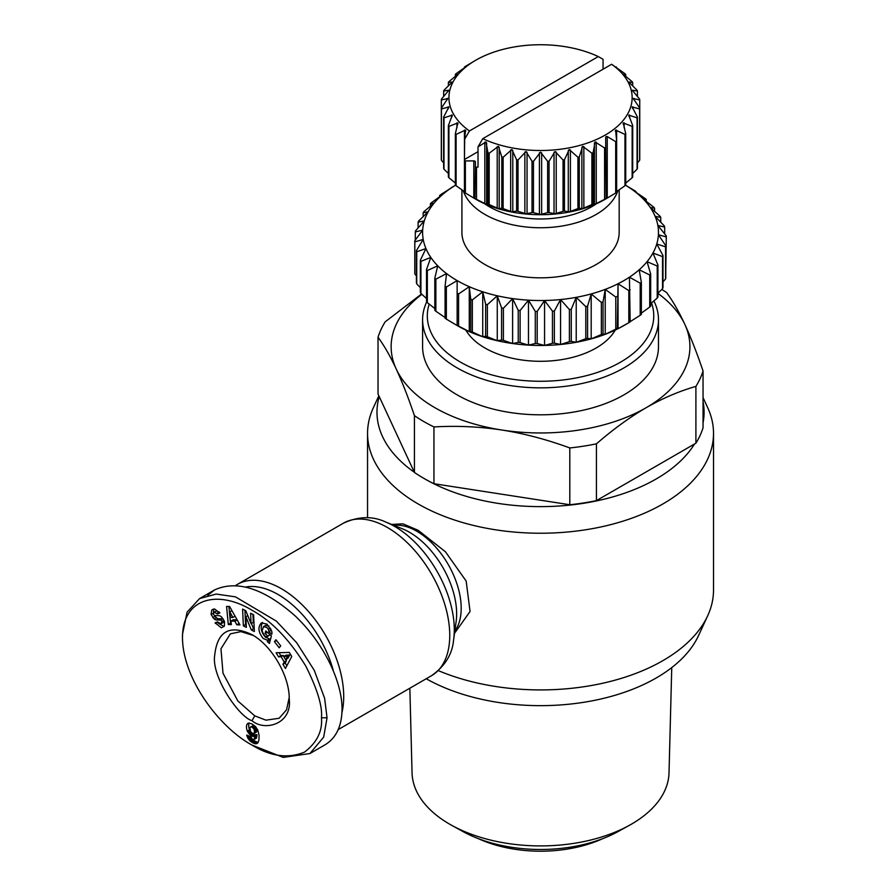 <?xml version="1.0" encoding="UTF-8"?>
<svg xmlns="http://www.w3.org/2000/svg" width="896" height="896" viewBox="0 0 896 896"><rect width="100%" height="100%" fill="white"/><g stroke="black" fill="none" stroke-linecap="round" stroke-linejoin="round"><path stroke-width="1.34" d="M341.958 712.544A88.066 50.848 -120 0 0 281.445 588.75A88.066 50.848 -120 0 0 237.418 584.382A88.066 50.848 -120 0 0 235.726 585.435M454.496 633.36L470.064 611.509L466.166 581.056L445.435 551.768L418.219 530.32L402.931 523.835L391.63 524.44M378.851 395.797L373.386 407.658A172.984 99.87 0 0 0 367.55 433.362A172.984 99.87 0 0 0 418.219 503.989A172.984 99.87 0 0 0 606.738 525.627A172.984 99.87 0 0 0 713.518 433.362A172.984 99.87 0 0 0 707.694 407.658L703.046 397.578M424.334 478.643A163.542 94.427 0 0 0 424.894 478.968A163.542 94.427 0 0 0 694.546 443.979M703.046 422.834A163.542 94.427 0 0 0 703.046 401.554M426.227 678.754A163.542 94.427 0 0 0 698.578 635.522L707.694 615.754A172.984 99.87 0 0 0 713.518 590.05L713.518 433.362M438.413 670.656A172.984 99.87 0 0 0 707.694 615.754M289.206 697.536L286.552 709.789L279.126 718.278L265.966 720.171L254.755 715.859L237.843 700.963L223.003 673.221L220.954 648.771L230.384 633.842L240.934 631.613L253.389 635.499M602.896 838.578A99.859 57.658 180 0 1 478.184 838.578M426.72 301.896A117.947 68.096 0 0 0 422.598 319.749A117.947 68.096 0 0 0 495.398 382.659A117.947 68.096 0 0 0 623.93 367.898A117.947 68.096 0 0 0 658.482 319.749A117.947 68.096 0 0 0 653.89 300.933M658.482 319.749L658.482 346.718A117.947 68.096 180 0 1 623.93 394.867A117.947 68.096 180 0 1 495.398 409.629A117.947 68.096 180 0 1 422.598 346.718L422.598 319.749M651.515 302.938A113.221 65.374 180 0 1 620.603 362.118A113.221 65.374 180 0 1 487.906 373.778A113.221 65.374 180 0 1 429.173 304.102M671.754 667.576L669.021 772.834A128.498 74.189 180 0 1 631.4 824.186A128.498 74.189 180 0 1 629.406 825.306A128.498 74.189 180 0 1 451.662 825.306A128.498 74.189 180 0 1 412.048 772.834L409.853 688.195M421.859 294.325A149.397 86.251 0 0 0 396.234 369.04A149.397 86.251 0 0 0 434.896 407.702A149.397 86.251 0 0 0 501.872 430.024C479.562 426.63 456.915 425.6 433.944 426.933L433.944 483.717A165.122 95.334 180 0 1 423.774 478.318A165.122 95.334 180 0 1 414.434 472.461L414.434 415.666C408.274 397.51 402.214 381.965 396.234 369.04C390.253 356.205 384.182 345.61 378.034 337.232L378.034 394.016L414.434 472.461M414.434 415.666A165.122 95.334 0 0 0 423.774 421.534A165.122 95.334 0 0 0 433.944 426.933M484.568 203.683A72.341 41.765 0 0 0 489.384 206.752A72.341 41.765 0 0 0 596.512 203.683M475.395 166.69L474.925 198.733L475.765 199.214A91.605 52.886 0 0 0 605.315 199.214L606.144 198.733L605.685 137.48L606.144 136.461L607.253 136.573L615.698 141.646A99.467 57.422 0 0 0 616.638 141.008L615.597 130.066L624.96 134.4A99.467 57.422 0 0 0 625.722 133.683L623.202 122.898L632.15 126.392A99.467 57.422 0 0 0 632.71 125.63L628.779 115.136L637.078 117.846A99.467 57.422 0 0 0 637.426 117.04L632.173 106.96L639.632 108.954A99.467 57.422 0 0 0 639.744 108.125L633.315 98.582L639.744 99.949A99.467 57.422 0 0 0 639.632 99.109L632.173 90.194L637.426 91.034A99.467 57.422 0 0 0 637.078 90.227L628.779 82.029L632.71 82.443A99.467 57.422 0 0 0 632.15 81.67L623.202 74.256L625.722 74.39A99.467 57.422 0 0 0 624.96 73.674L611.632 64.266L482.776 138.667L478.016 146.877L478.016 167.093L476.493 167.238A99.467 57.422 180 0 1 475.395 166.69L475.395 161.818A1.568 0.907 0 0 0 474.925 161.168A1.568 0.907 0 0 0 473.816 160.91L465.371 160.91A99.467 57.422 180 0 1 464.43 160.272L464.677 139.182L469.437 130.962L598.293 56.571L603.053 59.293L603.053 69.227M475.765 199.214L465.371 193.01A99.467 57.422 180 0 1 464.43 192.371L464.43 160.272M464.453 191.598L456.109 185.752A99.467 57.422 180 0 1 455.358 185.046L455.358 133.683A99.467 57.422 0 0 0 456.109 134.4L465.472 130.066L464.677 139.182M455.358 183.053L448.918 177.755A99.467 57.422 180 0 1 448.37 176.982L448.37 125.63A99.467 57.422 0 0 0 448.918 126.392L457.867 122.898L455.358 133.683M448.37 173.477L443.99 169.21A99.467 57.422 180 0 1 443.654 168.392L443.654 117.04A99.467 57.422 0 0 0 443.99 117.846L452.301 115.136L448.37 125.63M443.654 162.926L441.437 160.317A99.467 57.422 180 0 1 441.325 159.488L441.325 108.125A99.467 57.422 0 0 0 441.437 108.954L448.896 106.96L443.654 117.04M615.238 330.075A78.624 45.394 180 0 1 484.938 347.995A78.624 45.394 180 0 1 465.842 330.075M463.277 190.792A78.624 45.394 0 0 0 484.938 214.458A78.624 45.394 0 0 0 563.718 225.736A78.624 45.394 0 0 0 617.803 190.792M469.437 130.962A91.605 52.886 180 0 1 475.765 60.222L465.371 66.427A99.467 57.422 0 0 0 464.43 67.054L465.472 67.088L456.109 73.674A99.467 57.422 0 0 0 455.358 74.39L457.867 74.256L448.918 81.67A99.467 57.422 0 0 0 448.37 82.443L452.301 82.029L443.99 90.227A99.467 57.422 0 0 0 443.654 91.034L448.896 90.194L441.437 99.109A99.467 57.422 0 0 0 441.325 99.949L447.754 98.582L441.325 108.125L441.325 99.949M448.896 106.96L448.616 108.013M452.301 115.136L452.2 116.211M457.867 122.898L457.957 123.973M465.472 130.066L465.752 131.118M478.016 146.877L486.002 141.915L487.95 152.779A99.467 57.422 0 0 0 489.182 153.216L498.411 146.306L501.805 156.934A99.467 57.422 0 0 0 503.138 157.248L511.862 149.52L516.611 159.779A99.467 57.422 0 0 0 518.022 159.97L526.019 151.491L532.011 161.246A99.467 57.422 0 0 0 533.456 161.314L540.534 152.141L547.624 161.314A99.467 57.422 0 0 0 549.058 161.246L555.05 151.491L563.058 159.97A99.467 57.422 0 0 0 564.458 159.779L569.206 149.52L577.931 157.248A99.467 57.422 0 0 0 579.264 156.934L582.658 146.306L591.886 153.216A99.467 57.422 0 0 0 593.118 152.779L595.067 141.915L604.587 147.974A99.467 57.422 0 0 0 605.685 147.426M487.95 152.779L487.95 204.142L486.002 204.187L476.493 199.338L476.493 167.238M501.805 156.934L501.805 208.286L498.411 208.578L489.182 204.579L489.182 153.216M516.611 159.779L516.611 211.131L511.862 211.803L503.138 208.611L503.138 157.248M532.011 161.246L532.011 212.61L526.019 213.763L518.022 211.333L518.022 159.97M547.624 161.314L547.624 212.677L540.534 214.424L533.456 212.677L533.456 161.314M563.058 159.97L563.058 211.333L555.05 213.763L549.058 212.61L549.058 161.246M577.931 157.248L577.931 208.611L569.206 211.803L564.458 211.131L564.458 159.779M591.886 153.216L591.886 204.579L582.658 208.578L579.264 208.286L579.264 156.934M604.587 147.974L604.587 199.338L595.067 204.187L593.118 204.142L593.118 152.779M615.698 141.646L615.698 193.01L606.144 198.733M461.91 189.851L461.91 232.434A78.624 45.394 0 0 0 484.938 264.533A78.624 45.394 0 0 0 570.629 274.378A78.624 45.394 0 0 0 619.17 232.434L619.17 189.851M623.93 325.528L629.496 322.314A125.81 72.632 180 0 1 628.813 322.706L618.05 328.698A117.947 68.096 0 0 0 623.93 325.528A117.947 68.096 0 0 0 623.941 325.528L629.496 322.314A125.81 72.632 180 0 0 630.168 321.922L629.429 277.189A117.947 68.096 180 0 1 623.93 280.582A117.947 68.096 180 0 1 618.05 283.763A117.947 68.096 180 0 1 605.226 289.374A117.947 68.096 180 0 1 591.192 293.933A117.947 68.096 180 0 1 576.218 297.338A117.947 68.096 180 0 1 560.571 299.544A117.947 68.096 180 0 1 544.566 300.496A117.947 68.096 180 0 1 528.472 300.171A117.947 68.096 180 0 1 512.613 298.592A117.947 68.096 180 0 1 497.269 295.781A117.947 68.096 180 0 1 482.731 291.794A117.947 68.096 180 0 1 469.269 286.698A117.947 68.096 180 0 1 457.139 280.582A117.947 68.096 180 0 1 446.555 273.582A117.947 68.096 180 0 1 437.73 265.81A117.947 68.096 180 0 1 430.819 257.421A117.947 68.096 180 0 1 425.947 248.562A117.947 68.096 180 0 1 423.214 239.4A117.947 68.096 180 0 1 422.666 230.115A117.947 68.096 180 0 1 424.312 220.864A117.947 68.096 180 0 1 428.12 211.837A117.947 68.096 180 0 1 434.022 203.19A117.947 68.096 180 0 1 441.918 195.093A117.947 68.096 180 0 1 451.64 187.69A117.947 68.096 180 0 1 455.549 185.226M457.139 325.528L446.342 319.11L446.342 287.011L457.139 280.582L457.139 325.528A117.947 68.096 0 0 0 469.269 331.632A117.947 68.096 0 0 0 482.731 336.728A117.947 68.096 0 0 0 497.269 340.726A117.947 68.096 0 0 0 512.613 343.538A117.947 68.096 0 0 0 528.472 345.117A117.947 68.096 0 0 0 544.566 345.43A117.947 68.096 0 0 0 560.571 344.478A117.947 68.096 0 0 0 576.218 342.283A117.947 68.096 0 0 0 591.192 338.867A117.947 68.096 0 0 0 605.226 334.32A117.947 68.096 0 0 0 618.05 328.698L617.31 328.496L618.05 283.763L628.813 290.606A125.81 72.632 0 0 0 629.496 290.214A125.81 72.632 0 0 0 630.168 289.822M628.813 290.606L628.813 322.706M450.901 188.138L440.877 194.533A125.81 72.632 0 0 0 439.723 195.406L441.918 195.093L431.346 202.776A125.81 72.632 0 0 0 430.416 203.739L434.022 203.19L423.853 211.702A125.81 72.632 0 0 0 423.158 212.722L428.12 211.837L418.533 221.122A125.81 72.632 0 0 0 418.085 222.197L424.312 220.864L415.486 230.877A125.81 72.632 0 0 0 415.296 231.974L422.666 230.115L414.781 240.789L414.781 272.888A125.81 72.632 180 0 0 414.837 273.986L414.837 241.886L423.214 239.4L416.405 250.656L416.405 282.755A125.81 72.632 180 0 0 416.73 283.842L416.73 251.742L425.947 248.562L420.336 260.299L420.336 292.398A125.81 72.632 180 0 0 420.918 293.451L420.918 261.352L430.819 257.421L426.518 269.55L426.518 301.65A125.81 72.632 180 0 0 427.336 302.646L427.336 270.547L437.73 265.81L434.818 278.23L434.818 310.33A125.81 72.632 180 0 0 435.87 311.248L435.87 279.149L446.555 273.582L445.088 286.171L445.088 318.27A125.81 72.632 180 0 0 446.342 319.11M451.573 187.499L455.526 185.214L451.584 187.499A125.81 72.632 0 0 0 451.573 187.499A125.81 72.632 0 0 0 450.901 187.891M270.962 629.238A2.755 1.59 60 0 1 271.029 629.843A2.755 1.59 60 0 1 270.962 630.37L271.645 630.986M267.411 640.214L263.256 638.534C258.283 632.386 257.645 627.178 261.352 622.91L266.986 624.12L271.813 631.534A6.787 3.92 60 0 1 271.958 633.013A6.787 3.92 60 0 1 271.846 634.178L268.733 631.669A2.755 1.59 -120 0 0 268.8 631.131A2.755 1.59 -120 0 0 268.285 629.294L266.84 627.435L263.424 626.662L262.114 631.086L264.522 635.925L266.683 636.877L267.915 636.115L265.059 633.606L265.754 630.93L271.398 635.88L269.438 643.451L267.366 641.626L267.411 640.214L269.64 638.926L270.122 640.808M263.581 626.584L265.653 625.386L269.035 626.125M267.288 632.274L270.133 634.827L267.31 636.642M262.562 622.474C260.053 627.211 261.027 632.139 265.474 637.246L269.64 638.926M218.288 623.213L224.022 626.506M221.357 627.85L215.118 622.843L217.482 621.891L221.054 623.784L221.861 621.544A1.467 0.851 -120 0 0 220.438 620.066L216.541 619.998A5.499 3.181 60 0 1 214.368 619.147L211.086 614.488L211.714 610.075L214.603 608.989L219.867 612.965L217.403 613.962L214.189 612.192L213.416 613.592A1.467 0.851 -120 0 0 213.416 613.626A1.467 0.851 -120 0 0 214.894 615.563L218.714 615.63A5.499 3.181 60 0 1 221.827 617.288L224.538 621.656L224.381 626.013L221.357 627.85L223.586 626.573M211.714 610.075L213.394 609.112M213.707 609.045L213.416 613.469M249.222 723.05A8.848 5.107 -120 0 0 248.696 725.648A8.848 5.107 -120 0 0 249.547 729.792L250.454 731.416M247.33 731.069A8.848 5.107 60 0 1 246.467 726.936A8.848 5.107 60 0 1 247.117 724.102L249.122 723.038L252.224 724.08L255.573 726.645L257.746 729.982L259.067 735.213L258.91 740.264L257.869 742.829L255.595 743.792L250.723 741.541L247.352 737.094L246.725 735.056L251.003 736.904L252.538 739.682L254.352 738.976L254.789 736.008L251.328 735.795L247.822 732.054L247.33 731.069L249.547 729.792M251.989 745.08C270.648 756.493 288.154 758.834 304.506 752.114C316.926 742.65 322.582 731.203 321.474 717.786C322.538 706.238 317.296 688.979 305.749 666.008C289.453 639.666 271.779 621.219 252.728 610.691C219.789 590.128 182.627 596.243 182.482 637.538C182.594 678.642 219.274 727.373 251.989 745.08L283.181 757.4L309.938 753.536L323.702 737.072L327.04 717.786L324.621 698.275L314.25 670.309L296.654 642.701L276.338 621.107L235.469 596.859L216.227 594.059L199.584 598.584L187.107 612.147L182.482 634.402M309.938 753.536L324.946 744.867C336.134 738.08 341.835 726.174 342.048 709.117C342.07 680.154 322.493 641.469 294.627 615.429C263.603 588.358 236.925 579.846 214.592 589.915L207.805 595.258M245.997 586.97A83.35 48.115 60 0 1 278.107 594.53A83.35 48.115 60 0 1 333.155 670.062M251.978 720.675C238.941 717.013 210.997 676.301 214.738 655.043C217.392 631.042 229.802 624.243 251.978 634.648C271.891 645.546 289.744 676.491 289.229 699.182C292.309 724.125 264.634 731.741 251.978 720.675L254.755 715.859M291.749 656.51L285.432 668.472L282.934 664.272L284.245 662.021L281.098 656.723L278.566 656.902L276.102 652.758L289.318 652.422L291.749 656.51M251.294 629.944L245.874 616.672L246.344 627.39L243.354 625.845L242.603 609.09L245.795 610.736L251.082 623.672L250.611 613.234L253.613 614.779L254.352 631.523L251.294 629.944L253.512 628.656L254.24 629.037M268.733 631.669L270.962 630.392L268.744 631.658M275.957 639.744L280.683 645.859L279.182 647.797L274.456 641.682L275.957 639.744M229.611 606.525L239.971 624.904L236.846 624.803L234.886 621.186L230.944 621.051L231.37 624.624L228.29 624.523L226.576 606.424L229.611 606.525M247.117 724.102L248.931 723.061M247.822 732.054L250.051 730.766M248.405 732.973L250.622 731.696M251.205 732.469L253.299 733.678L254.61 732.256L254.016 729.042L251.843 726.958L250.488 727.003L249.95 727.955L250.555 731.606L253.893 734.686L257.018 734.731L256.39 738.125L253.848 739.749M249.054 733.846L251.283 732.558M249.76 734.597L251.989 733.32M250.522 735.246L252.739 733.958M251.328 735.795L253.557 734.507M251.675 735.974L253.893 734.686M252.482 736.31L254.71 735.022M253.21 736.445L255.438 735.157M253.501 736.434L255.718 735.157M254.15 736.31L256.379 735.022M254.789 736.008L257.018 734.731M254.766 736.187L256.995 734.899M254.666 737.374L256.883 736.086M254.52 738.304L256.749 737.016M254.352 738.976L256.581 737.699M254.162 739.413L256.39 738.125M246.994 736.064L247.878 735.549M247.352 737.094L249.11 736.086M249.861 736.411L252.941 740.264L258.115 742.482M247.8 738.058L250.029 736.781M248.214 738.774L250.432 737.486M248.842 739.682L251.07 738.394M249.581 740.544L251.798 739.256M249.995 740.936L252.224 739.659M250.723 741.541L252.941 740.264M251.552 742.134L253.781 740.858M252.493 742.706L254.722 741.418M253.277 743.12L255.494 741.832M254.106 743.478L256.334 742.19M254.878 743.691L257.096 742.414M255.595 743.792L257.813 742.504M256.245 743.747L257.902 742.795M256.838 743.59L257.488 743.221M247.576 723.587L248.214 723.218M250.488 727.003L253.344 725.502L256.234 727.754L256.626 731.741L253.949 733.566M251.115 726.79L253.344 725.502M251.843 726.958L254.072 725.67M252.65 727.429L254.878 726.141M253.378 728.09L255.606 726.813M254.016 729.042L256.234 727.754M254.274 729.635L256.502 728.347M254.542 730.598L256.771 729.322M254.643 731.662L256.861 730.374M254.61 732.256L256.838 730.968M254.408 733.029L256.626 731.741M254.038 733.499L256.256 732.222M279.048 652.691L280.784 655.626L283.315 655.435L283.898 656.41M278.566 656.902L280.784 655.626M281.098 656.723L283.315 655.435M285.79 659.59L286.462 660.733L285.163 662.984L286.832 665.806M284.245 662.021L286.462 660.733M282.934 664.272L285.163 662.984M285.925 655.245L289.834 654.954L287.806 658.426L285.589 659.714L287.605 656.242L283.696 656.533L285.925 655.245M287.605 656.242L289.834 654.954M283.696 656.533L285.589 659.714M251.406 623.493L253.512 628.656M245.874 616.672L247.778 615.574M252.952 614.432L253.299 622.395L251.082 623.672M244.944 610.299L245.571 624.557L246.232 624.893M243.354 625.845L245.571 624.557M214.189 612.192L216.418 610.904L219.71 612.64M217.403 613.962L219.621 612.674M212.811 617.68L215.029 616.392L216.597 617.87A5.499 3.181 -120 0 0 218.77 618.71L222.656 618.778A1.467 0.851 60 0 1 223.194 618.979M214.334 615.35L215.029 616.392M224.168 620.771L223.283 622.507L221.054 623.784M267.366 641.626L269.584 640.338M265.059 633.606L267.277 632.33M267.915 636.115L270.133 634.827M274.456 641.682L276.528 640.483M228.928 606.502L230.507 623.235L231.202 623.258M228.29 624.523L230.507 623.235M230.944 621.051L233.162 619.763L237.104 619.898L239.198 623.515M234.886 621.186L237.104 619.898M236.846 624.803L239.064 623.515M229.846 611.878L230.496 617.389L232.87 617.467L229.846 611.878L231.941 610.669M232.87 617.467L235.066 616.19M625.531 185.226A117.947 68.096 180 0 1 634.514 191.296A117.947 68.096 180 0 1 643.339 199.058A117.947 68.096 180 0 1 650.261 207.458A117.947 68.096 180 0 1 655.122 216.317A117.947 68.096 180 0 1 657.866 225.478A117.947 68.096 180 0 1 658.414 234.763A117.947 68.096 180 0 1 656.768 244.003A117.947 68.096 180 0 1 652.949 253.03A117.947 68.096 180 0 1 647.046 261.677A117.947 68.096 180 0 1 639.162 269.786A117.947 68.096 180 0 1 629.429 277.189L640.203 283.181L640.203 315.28L629.429 322.123M640.203 315.28A125.81 72.632 180 0 0 641.357 314.406L641.357 282.307L639.162 269.786L649.723 274.938L649.723 307.037A125.81 72.632 180 0 0 650.664 306.074L650.664 273.974L647.046 261.677L657.216 266.011L657.216 298.11A125.81 72.632 180 0 0 657.922 297.091L657.922 264.992L652.949 253.03L662.536 256.592L662.536 288.691A125.81 72.632 180 0 0 662.984 287.616L662.984 255.517L656.768 244.003L665.582 246.837L665.582 278.936A125.81 72.632 180 0 0 665.773 277.838L665.773 245.739L658.414 234.763L666.299 236.925A125.81 72.632 0 0 0 666.232 235.827L657.866 225.478L664.675 227.058A125.81 72.632 0 0 0 664.35 225.971L655.122 216.317L660.733 217.414A125.81 72.632 0 0 0 660.15 216.362L650.261 207.458L654.562 208.163A125.81 72.632 0 0 0 653.733 207.166L643.339 199.058L646.251 199.483A125.81 72.632 0 0 0 645.21 198.565L634.514 191.296L635.981 191.542L635.981 192.27M664.675 227.058L664.675 233.867M646.251 199.483L646.251 201.298M654.562 208.163L654.562 211.277M660.733 217.414L660.733 222.141M666.299 236.925L665.773 269.741M665.582 278.936L662.984 281.915M662.536 288.691L657.922 293.205M657.216 298.11L650.664 303.643M649.723 307.037L641.357 313.152M618.05 283.763L618.05 328.698M605.226 289.374L615.787 297.058L615.787 329.168L605.226 334.32L603.03 333.995L603.03 301.896L605.226 289.374L605.226 334.32M591.192 293.933L601.362 302.434L601.362 334.533L591.192 338.867L587.574 338.318L587.574 306.219L591.192 293.933L591.192 338.867M576.218 297.338L585.794 306.622L585.794 338.722L576.218 342.283L571.256 341.387L571.256 309.288L576.218 297.338L576.218 342.283M560.571 299.544L569.397 309.557L569.397 341.656L560.571 344.478L554.355 343.146L554.355 311.046L560.571 299.544L560.571 344.478M544.566 300.496L552.451 311.158L552.451 343.269L544.566 345.43L537.197 343.56L537.197 311.461L544.566 300.496L544.566 345.43M528.472 300.171L535.282 311.427L535.282 343.526L528.472 345.117L520.106 342.63L520.106 310.52L528.472 300.171L528.472 345.117M512.613 298.592L518.224 310.341L518.224 342.44L512.613 343.538L503.395 340.357L503.395 308.246L512.613 298.592L512.613 343.538M497.269 295.781L501.57 307.922L501.57 340.021L497.269 340.726L487.368 336.784L487.368 304.685L497.269 295.781L497.269 340.726M482.731 291.794L485.643 304.214L485.643 336.314L482.731 336.728L472.338 331.99L472.338 299.891L482.731 291.794L482.731 336.728M469.269 286.698L470.736 299.286L470.736 331.386L469.269 331.632L458.584 326.066L458.584 293.966L469.269 286.698L469.269 331.632M458.584 293.966A125.81 72.632 0 0 1 457.139 293.238L457.139 325.338A125.81 72.632 180 0 0 458.584 326.066M445.088 317.542L435.87 311.248M434.818 308.515L427.336 302.646M426.518 298.536L420.918 293.451M420.336 287.672L416.73 283.842M416.405 275.946L414.837 273.986M415.296 240.072L415.296 231.974M418.085 227.898L418.085 222.197M423.158 216.608L423.158 212.722M430.416 206.17L430.416 203.739M439.723 196.661L439.723 195.406M414.781 240.789A125.81 72.632 0 0 0 414.837 241.886M416.405 250.656A125.81 72.632 0 0 0 416.73 251.742M420.336 260.299A125.81 72.632 0 0 0 420.918 261.352M426.518 269.55A125.81 72.632 0 0 0 427.336 270.547M434.818 278.23A125.81 72.632 0 0 0 435.87 279.149M445.088 286.171A125.81 72.632 0 0 0 446.342 287.011M470.736 299.286A125.81 72.632 0 0 0 472.338 299.891M485.643 304.214A125.81 72.632 0 0 0 487.368 304.685M501.57 307.922A125.81 72.632 0 0 0 503.395 308.246M518.224 310.341A125.81 72.632 0 0 0 520.106 310.52M535.282 311.427A125.81 72.632 0 0 0 537.197 311.461M552.451 311.158A125.81 72.632 0 0 0 554.355 311.046M569.397 309.557A125.81 72.632 0 0 0 571.256 309.288M585.794 306.622A125.81 72.632 0 0 0 587.574 306.219M601.362 302.434A125.81 72.632 0 0 0 603.03 301.896M615.787 297.058A125.81 72.632 0 0 0 617.31 296.397M640.203 283.181A125.81 72.632 0 0 0 641.357 282.307M649.723 274.938A125.81 72.632 0 0 0 650.664 273.974M657.216 266.011A125.81 72.632 0 0 0 657.922 264.992M662.536 256.592A125.81 72.632 0 0 0 662.984 255.517M665.582 246.837A125.81 72.632 0 0 0 665.773 245.739M635.981 191.542A125.81 72.632 0 0 0 634.726 190.702L625.542 185.214M472.338 331.99A125.81 72.632 180 0 1 470.736 331.386M487.368 336.784A125.81 72.632 180 0 1 485.643 336.314M503.395 340.357A125.81 72.632 180 0 1 501.57 340.021M520.106 342.63A125.81 72.632 180 0 1 518.224 342.44M537.197 343.56A125.81 72.632 180 0 1 535.282 343.526M554.355 343.146A125.81 72.632 180 0 1 552.451 343.269M571.256 341.387A125.81 72.632 180 0 1 569.397 341.656M587.574 338.318A125.81 72.632 180 0 1 585.794 338.722M603.03 333.995A125.81 72.632 180 0 1 601.362 334.533M617.31 328.496A125.81 72.632 180 0 1 615.787 329.168M478.016 151.682L464.677 159.387M616.392 67.682L616.392 66.987M465.371 193.01L465.371 160.91M475.765 60.222A91.605 52.886 180 0 1 598.293 56.571M615.317 131.118L615.597 130.066M623.112 123.973L623.202 122.898M628.869 116.211L628.779 115.136M632.453 108.013L632.173 106.96M611.632 64.266A91.605 52.886 180 0 1 605.304 135.016A91.605 52.886 180 0 1 482.776 138.667M625.722 74.39L625.722 76.384M632.71 82.443L632.71 85.949M637.426 91.034L637.426 96.51M639.744 99.949L639.744 159.488A99.467 57.422 180 0 1 639.632 160.317L637.426 162.926M639.632 108.954L639.632 160.317M637.078 117.846L637.078 169.21A99.467 57.422 180 0 0 637.426 168.392L637.426 117.04M632.15 126.392L632.15 177.755A99.467 57.422 180 0 0 632.71 176.982L632.71 125.63M637.078 169.21L632.71 173.477M624.96 134.4L624.96 185.752A99.467 57.422 180 0 0 625.722 185.046L625.722 133.683M632.15 177.755L625.722 183.053M615.698 193.01A99.467 57.422 180 0 0 616.638 192.371L616.638 141.008M624.96 185.752L616.627 191.598M605.685 198.789A99.467 57.422 180 0 1 604.587 199.338M593.118 204.142A99.467 57.422 180 0 1 591.886 204.579M579.264 208.286A99.467 57.422 180 0 1 577.931 208.611M564.458 211.131A99.467 57.422 180 0 1 563.058 211.333M549.058 212.61A99.467 57.422 180 0 1 547.624 212.677M533.456 212.677A99.467 57.422 180 0 1 532.011 212.61M518.022 211.333A99.467 57.422 180 0 1 516.611 211.131M503.138 208.611A99.467 57.422 180 0 1 501.805 208.286M489.182 204.579A99.467 57.422 180 0 1 487.95 204.142M476.493 199.338A99.467 57.422 180 0 1 475.395 198.789M456.109 185.752L456.109 134.4M448.918 177.755L448.918 126.392M443.99 169.21L443.99 117.846M441.437 160.317L441.437 108.954M443.654 96.51L443.654 91.034M448.37 85.949L448.37 82.443M455.358 76.384L455.358 74.39M464.43 67.85L464.43 67.054M695.901 386.4A165.122 95.334 0 0 0 703.046 371.022L703.046 427.806A165.122 95.334 180 0 1 695.901 443.195L695.901 386.4C679.078 391.227 662.502 398.328 646.173 407.702A149.397 86.251 0 0 0 684.835 324.386C678.866 311.562 672.795 300.955 666.635 292.578A165.122 95.334 0 0 0 661.797 289.419M421.523 294.011L385.168 321.843A165.122 95.334 0 0 0 378.034 337.232M596.445 443.822L596.445 500.618A165.122 95.334 180 0 1 569.8 504.739L569.8 447.944A165.122 95.334 0 0 0 596.445 443.822C613.267 429.229 629.843 417.189 646.173 407.702A149.397 86.251 0 0 1 501.872 430.024C524.182 433.53 546.818 439.499 569.8 447.944M596.445 500.618L695.901 443.195M433.944 483.717L569.8 504.739M657.922 293.362A149.397 86.251 0 0 1 684.835 324.386C690.816 337.322 696.886 352.867 703.046 371.022M451.662 825.306L462.773 831.443A112.437 64.915 0 0 0 618.307 831.443L629.406 825.306M379.232 396.603A163.542 94.427 0 0 0 414.344 472.259M237.418 584.382L343.437 523.174A88.066 50.848 60 0 1 387.475 527.531A88.066 50.848 60 0 1 445.01 605.136A88.066 50.848 60 0 1 431.502 675.707L338.24 729.546M385.862 522.099L402.629 528.898A66.595 38.45 60 0 1 409.55 532.314A66.595 38.45 60 0 1 456.131 621.578L453.645 639.498A84.37 48.709 -120 0 0 394.632 526.411A84.37 48.709 -120 0 0 385.862 522.099C372.702 515.861 358.557 516.219 343.437 523.174M454.821 631.053A62.899 36.322 -120 0 0 455.437 579.645A62.899 36.322 -120 0 0 416.718 531.194A62.899 36.322 -120 0 0 393.77 525.302M486.629 142.89L486.629 204.4M499.195 147.213L499.195 208.723M512.781 150.36L512.781 211.87M527.05 152.23L527.05 213.741M541.643 152.79L541.643 214.301M556.226 152.029L556.226 213.539M570.405 149.957L570.405 211.467M583.856 146.63L583.856 208.141M596.243 142.139L596.243 203.65M607.253 136.573L607.253 198.083M616.627 130.088L616.627 140.907M624.12 122.83L624.12 127.702M629.563 114.99L629.563 117.869M632.8 106.747L632.8 108.64M633.774 98.314L633.774 99.602M268.285 629.294L270.379 628.085M321.474 717.786L327.04 717.786M217.078 613.334L219.307 612.046M211.12 614.578L213.349 613.29M214.368 619.147L216.597 617.87M216.541 619.998L218.77 618.71M220.438 620.066L222.656 618.778M221.861 621.544L223.955 620.334M215.398 623.392L217.605 622.115M473.816 160.91L473.816 198.083M594.44 142.89L594.44 204.4M581.874 147.213L581.874 208.723M568.288 150.36L568.288 211.87M554.03 152.23L554.03 213.741M539.426 152.79L539.426 214.301M524.854 152.029L524.854 213.539M510.664 149.957L510.664 211.467M497.213 146.63L497.213 208.141M484.826 142.139L484.826 203.65M464.453 130.088L464.453 160.227M456.949 122.83L456.949 127.702M451.517 114.99L451.517 117.869M448.269 106.747L448.269 108.64M447.294 98.314L447.294 99.602M263.424 626.662L265.653 625.386M182.482 634.323L182.482 637.538M214.592 589.915L199.584 598.584M367.55 517.765L367.55 433.362M453.645 639.498C452.458 654.035 445.077 666.109 431.502 675.707"/></g></svg>
